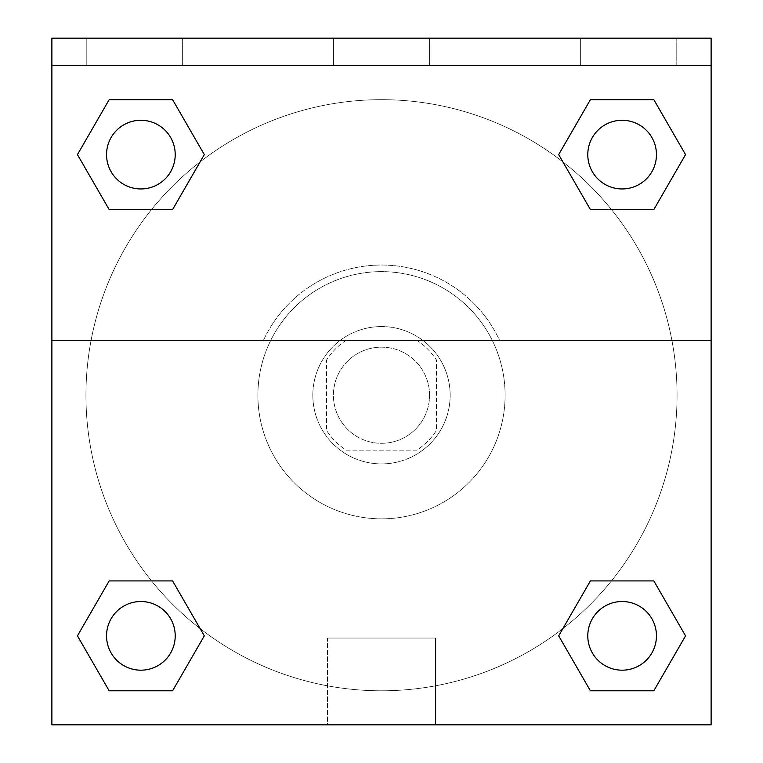 <?xml version="1.0" encoding="UTF-8"?>
<svg xmlns="http://www.w3.org/2000/svg" width="763" height="763" viewBox="0 0 763 763"><rect width="100%" height="100%" fill="white"/><g stroke="black" fill="none" stroke-linecap="round" stroke-linejoin="round"><path stroke-width="0.57" stroke-dasharray="3.81 2.86" d="M429.569 395.234A48.069 48.069 0 0 0 357.466 353.603A48.069 48.069 0 0 0 357.466 436.865A48.069 48.069 0 0 0 429.569 395.234A48.069 48.069 0 0 0 357.466 353.603A48.069 48.069 0 0 0 357.466 436.865A48.069 48.069 0 0 0 429.569 395.234M416.732 450.17L346.268 450.17A65.265 65.265 0 0 1 326.564 430.466L326.564 360.002A65.265 65.265 0 0 1 346.268 340.298L416.732 340.298A65.265 65.265 0 0 1 436.436 360.002L436.436 430.466A65.265 65.265 0 0 1 416.732 450.17L346.268 450.17A65.265 65.265 0 0 1 326.564 430.466L326.564 360.002A65.265 65.265 0 0 1 346.268 340.298L416.732 340.298A65.265 65.265 0 0 1 436.436 360.002L436.436 430.466A65.265 65.265 0 0 1 416.732 450.17M381.5 326.564A68.67 68.67 0 0 1 440.966 429.569A68.67 68.67 0 0 1 322.034 429.569A68.67 68.67 0 0 1 381.5 326.564A68.67 68.67 0 0 0 312.83 395.234A68.67 68.67 0 0 0 381.5 463.904A68.67 68.67 0 0 0 450.17 395.234A68.67 68.67 0 0 0 381.5 326.564M505.106 395.234A123.606 123.606 0 0 0 319.697 288.185A123.606 123.606 0 0 0 319.697 502.283A123.606 123.606 0 0 0 505.106 395.234A123.606 123.606 0 0 0 319.697 288.185A123.606 123.606 0 0 0 319.697 502.283A123.606 123.606 0 0 0 505.106 395.234M51.884 340.298L263.464 340.298L51.884 340.298L51.884 65.618L711.116 65.618L711.116 38.15L711.116 724.85L51.884 724.85L51.884 340.298L499.536 340.298A130.196 130.196 0 0 0 263.464 340.298A130.196 130.196 0 0 1 499.536 340.298L711.116 340.298L711.116 724.85L51.884 724.85L51.884 65.618L711.116 65.618L51.884 65.618L51.884 38.15L51.884 65.618L711.116 65.618L51.884 65.618L711.116 65.618L711.116 724.85L51.884 724.85L51.884 65.618L711.116 65.618L711.116 340.298M611.449 580.92L653.834 580.92L685.555 635.856L653.834 580.92L611.449 580.92L653.834 580.92L685.555 635.856L653.834 690.792L590.4 690.792L558.688 635.856L562.875 628.588M172.6 580.92L204.312 635.856L172.6 580.92L204.312 635.856L172.6 690.792L204.312 635.856L172.6 580.92L204.312 635.856L172.6 690.792L109.166 690.792L77.445 635.856L109.166 580.92L151.551 580.92M711.116 360.899L711.116 429.569L711.097 360.899M656.457 635.856A34.335 34.335 0 0 0 604.954 606.118A34.335 34.335 0 0 0 604.954 665.584A34.335 34.335 0 0 0 656.457 635.856A34.335 34.335 0 0 1 622.122 670.191A34.335 34.335 0 0 1 587.787 635.856A34.335 34.335 0 0 1 622.122 601.521A34.335 34.335 0 0 1 656.457 635.856A34.335 34.335 0 0 0 604.954 606.118A34.335 34.335 0 0 0 604.954 665.584A34.335 34.335 0 0 0 656.457 635.856A34.335 34.335 0 0 0 604.954 606.118A34.335 34.335 0 0 0 604.954 665.584A34.335 34.335 0 0 0 656.457 635.856A34.335 34.335 0 0 0 604.954 606.118A34.335 34.335 0 0 0 604.954 665.584A34.335 34.335 0 0 0 656.457 635.856M656.457 154.612A34.335 34.335 0 0 0 604.954 124.884A34.335 34.335 0 0 0 604.954 184.35A34.335 34.335 0 0 0 656.457 154.612A34.335 34.335 0 0 0 604.954 124.884A34.335 34.335 0 0 0 604.954 184.35A34.335 34.335 0 0 0 656.457 154.612A34.335 34.335 0 0 0 604.954 124.884A34.335 34.335 0 0 0 604.954 184.35A34.335 34.335 0 0 0 656.457 154.612A34.335 34.335 0 0 0 604.954 124.884A34.335 34.335 0 0 0 604.954 184.35A34.335 34.335 0 0 0 656.457 154.612A34.335 34.335 0 0 0 604.954 124.884A34.335 34.335 0 0 0 604.954 184.35A34.335 34.335 0 0 0 656.457 154.612M175.213 154.612A34.335 34.335 0 0 0 123.711 124.884A34.335 34.335 0 0 0 123.711 184.35A34.335 34.335 0 0 0 175.213 154.612A34.335 34.335 0 0 0 123.711 124.884A34.335 34.335 0 0 0 123.711 184.35A34.335 34.335 0 0 0 175.213 154.612A34.335 34.335 0 0 0 123.711 124.884A34.335 34.335 0 0 0 123.711 184.35A34.335 34.335 0 0 0 175.213 154.612A34.335 34.335 0 0 0 123.711 124.884A34.335 34.335 0 0 0 123.711 184.35A34.335 34.335 0 0 0 175.213 154.612A34.335 34.335 0 0 0 123.711 124.884A34.335 34.335 0 0 0 123.711 184.35A34.335 34.335 0 0 0 175.213 154.612M175.213 635.856A34.335 34.335 0 0 0 123.711 606.118A34.335 34.335 0 0 0 123.711 665.584A34.335 34.335 0 0 0 175.213 635.856A34.335 34.335 0 0 0 123.711 606.118A34.335 34.335 0 0 0 123.711 665.584A34.335 34.335 0 0 0 175.213 635.856A34.335 34.335 0 0 0 123.711 606.118A34.335 34.335 0 0 0 123.711 665.584A34.335 34.335 0 0 0 175.213 635.856A34.335 34.335 0 0 0 123.711 606.118A34.335 34.335 0 0 0 123.711 665.584A34.335 34.335 0 0 0 175.213 635.856A34.335 34.335 0 0 0 123.711 606.118A34.335 34.335 0 0 0 123.711 665.584A34.335 34.335 0 0 0 175.213 635.856M85.942 395.234A295.558 295.558 0 0 0 381.5 690.792A295.558 295.558 0 0 0 677.058 395.234A295.558 295.558 0 0 0 381.5 99.676A295.558 295.558 0 0 0 85.942 395.234M381.5 65.618L347.165 65.618L381.5 65.637M327.489 724.85L435.511 724.85L327.489 724.85L327.489 638.049L435.511 638.049L327.489 638.049L435.511 638.049L327.489 638.049L327.489 724.85L435.511 724.85L327.489 724.85M51.884 429.569L51.884 360.899L51.903 429.569M711.116 65.618L711.116 38.15L51.884 38.15L711.116 38.15L51.884 38.15L51.884 65.618M580.643 38.15L676.781 38.15L580.643 38.15L676.781 38.15L580.643 38.15L580.643 65.618L676.781 65.618L580.643 65.618L676.781 65.618L580.643 65.618L580.643 38.15M86.219 38.15L182.357 38.15L86.219 38.15L182.357 38.15L86.219 38.15L86.219 65.618L182.357 65.618L86.219 65.618L182.357 65.618L86.219 65.618L86.219 38.15M333.431 38.15L429.569 38.15L333.431 38.15L429.569 38.15L333.431 38.15L333.431 65.618L429.569 65.618L333.431 65.618L429.569 65.618L333.431 65.618L333.431 38.15M151.551 209.548L109.166 209.548L77.445 154.612L109.166 209.548L151.551 209.548L109.166 209.548L77.445 154.612L109.166 99.676L172.6 99.676L204.312 154.612L200.125 161.88A295.558 295.558 0 0 0 251.609 660.72A295.558 295.558 0 0 0 677.058 395.234A295.558 295.558 0 0 0 200.125 161.88M590.4 209.548L558.688 154.612L590.4 209.548L558.688 154.612L590.4 209.548L558.688 154.612L590.4 99.676L653.834 99.676L685.555 154.612L653.834 209.548L611.449 209.548M77.445 635.856L109.166 690.792L172.6 690.792L204.312 635.856L172.6 690.792L109.166 690.792L77.445 635.856L109.166 690.792L77.445 635.856L109.166 580.92M685.555 635.856L653.834 690.792L685.555 635.856L653.834 580.92L685.555 635.856L653.834 690.792L590.4 690.792L558.688 635.856L590.4 690.792L558.688 635.856L590.4 580.92M558.688 154.612L590.4 99.676L558.688 154.612L590.4 99.676L653.834 99.676L685.555 154.612L653.834 99.676L685.555 154.612L653.834 209.548M77.445 154.612L109.166 99.676L77.445 154.612L109.166 209.548L77.445 154.612L109.166 99.676L172.6 99.676L204.312 154.612L172.6 99.676L204.312 154.612L172.6 209.548M676.781 65.618L676.781 38.15L676.781 65.618M182.357 65.618L182.357 38.15L182.357 65.618M653.834 690.792L590.4 690.792L558.688 635.856M590.4 99.676L653.834 99.676L685.555 154.612M109.166 99.676L172.6 99.676L204.312 154.612M435.511 724.85L435.511 638.049L435.511 724.85M429.569 65.618L429.569 38.15L429.569 65.618"/><path stroke-width="1.14" d="M562.875 628.588L590.4 580.92L611.449 580.92L590.4 580.92L558.688 635.856L590.4 580.92L653.834 580.92L590.4 580.92L653.834 580.92L685.555 635.856L653.834 690.792L685.555 635.856M109.166 580.92L172.6 580.92L109.166 580.92L77.445 635.856L109.166 580.92L172.6 580.92L204.312 635.856L172.6 690.792L109.166 690.792L172.6 690.792L109.166 690.792L77.445 635.856M200.125 161.88L172.6 209.548L151.551 209.548L172.6 209.548L204.312 154.612L172.6 209.548L109.166 209.548L172.6 209.548L109.166 209.548L77.445 154.612L109.166 99.676L77.445 154.612M653.834 209.548L590.4 209.548L653.834 209.548L685.555 154.612L653.834 209.548L590.4 209.548L558.688 154.612L590.4 99.676L558.688 154.612M711.116 65.618L711.116 38.15L51.884 38.15L51.884 65.618L711.116 65.618L711.116 724.85L51.884 724.85L51.884 65.618M653.834 690.792L590.4 690.792L653.834 690.792L590.4 690.792L558.688 635.856M51.884 340.298L711.116 340.298M590.4 99.676L653.834 99.676L590.4 99.676L653.834 99.676L685.555 154.612M109.166 99.676L172.6 99.676L109.166 99.676L172.6 99.676L204.312 154.612M656.457 635.856A34.335 34.335 0 0 0 604.954 606.118A34.335 34.335 0 0 0 604.954 665.584A34.335 34.335 0 0 0 656.457 635.856M175.213 635.856A34.335 34.335 0 0 0 123.711 606.118A34.335 34.335 0 0 0 123.711 665.584A34.335 34.335 0 0 0 175.213 635.856M656.457 154.612A34.335 34.335 0 0 0 604.954 124.884A34.335 34.335 0 0 0 604.954 184.35A34.335 34.335 0 0 0 656.457 154.612M175.213 154.612A34.335 34.335 0 0 0 123.711 124.884A34.335 34.335 0 0 0 123.711 184.35A34.335 34.335 0 0 0 175.213 154.612M590.4 580.92L611.449 580.92M151.551 580.92L172.6 580.92M611.449 209.548L590.4 209.548M172.6 209.548L151.551 209.548"/></g></svg>
